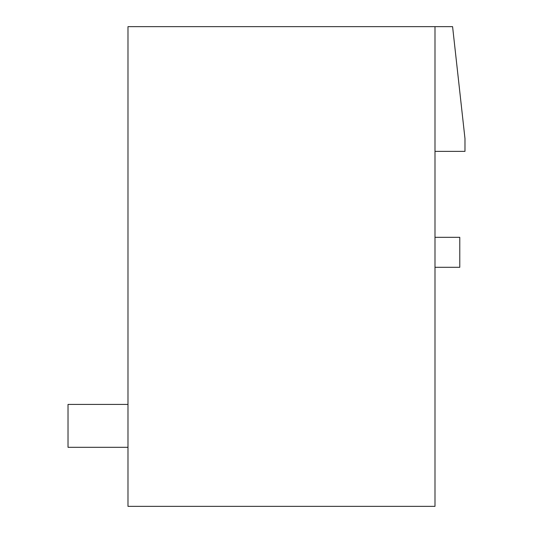 <?xml version="1.0" encoding="UTF-8"?>
<svg xmlns="http://www.w3.org/2000/svg" width="533" height="533" viewBox="0 0 533 533"><rect width="100%" height="100%" fill="white"/><g stroke="black" fill="none" stroke-linecap="round" stroke-linejoin="round"><path stroke-width="0.8" d="M434.995 267.3L459.779 267.3L459.779 237.318L434.995 237.318M434.995 151.372L464.976 151.372L464.976 138.58L452.584 26.65L127.987 26.65L127.987 506.35L434.995 506.35L434.995 26.65M127.987 447.307L68.024 447.307L68.024 404.414L127.987 404.414"/></g></svg>
